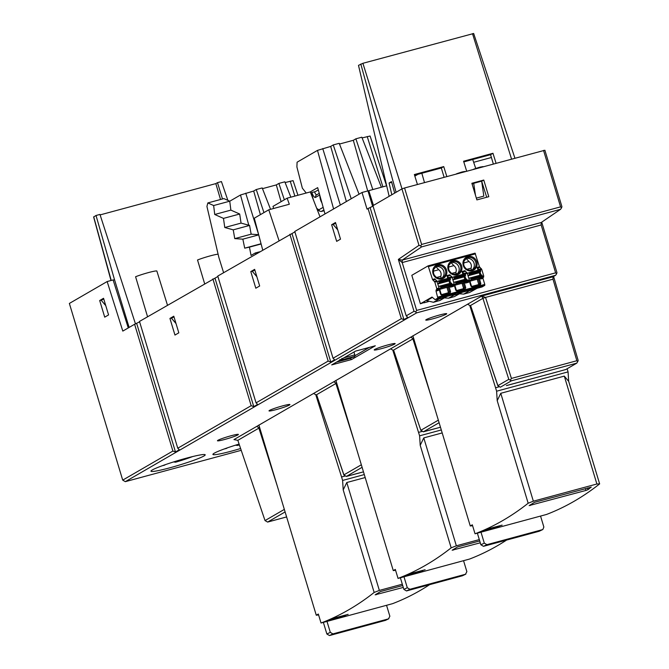 <?xml version="1.0" encoding="UTF-8"?>
<svg xmlns="http://www.w3.org/2000/svg" width="669" height="669" viewBox="0 0 669 669"><rect width="100%" height="100%" fill="white"/><g stroke="black" fill="none" stroke-linecap="round" stroke-linejoin="round"><path stroke-width="1" d="M477.056 288.306L469.496 292.545L476.612 288.431L482.073 286.951L484.766 285.387L484.774 284.409L482.951 278.379L483.729 275.971L481.747 269.39L479.447 266.772L475.065 253.158L428.127 265.852L432.517 279.466L434.808 282.075L436.798 288.665L436.021 291.074L437.835 298.081L435.134 299.645L432.007 297.061L420.408 303.785L424.639 302.313M428.11 265.861L411.811 275.31L420.408 303.785M479.79 267.416L477.507 268.035L477.164 267.391L478.017 270.226M467.38 273.37L467.966 273.22M453.331 285.722L454.335 285.446L455.648 289.811A1.739 1.639 59.9 0 0 457.738 291.04L464.495 289.217A1.739 1.639 59.9 0 0 465.574 287.126L464.261 282.761L465.348 282.469L465.54 283.087L468.559 282.276L469.337 279.868L467.004 272.634L465.398 271.313L462.379 272.124L462.036 271.48L462.889 274.323M452.252 277.468L452.838 277.309M438.203 289.811L439.207 289.535L440.52 293.9A1.739 1.639 59.9 0 0 442.61 295.138L449.367 293.306A1.739 1.639 59.9 0 0 450.446 291.216L449.133 286.85L450.22 286.558L450.413 287.177L453.431 286.365L454.209 283.957L451.876 276.723L450.27 275.402L447.252 276.213L446.909 275.569L447.762 278.413M437.71 281.398L437.125 281.557M475.065 253.158L428.152 265.852M423.837 302.497L424.648 302.355M446.8 296.492L440.018 300.414L433.487 302.288L426.78 300.674L432.425 297.404M427.842 301.376L427.048 301.836L428.152 301.535M461.928 292.395L454.368 296.635L461.485 292.52L470.851 289.986L463.742 294.101L459.503 293.8M463.742 294.101L469.496 292.545M454.368 296.635L448.615 298.198L444.375 297.897M448.615 298.198L455.723 294.076L446.357 296.61L439.24 300.732M433.487 302.288L440.595 298.165L435.134 299.645M468.241 290.58L464.83 291.5L470.073 289.518L468.241 290.58L468.375 289.978M446.256 296.635L439.09 299.068L446.256 296.635M459.779 293.474L461.384 292.545L454.218 294.979L459.779 293.474L459.645 293.014M454.887 293.624L453.114 294.669L453.248 294.067M453.114 294.669L449.702 295.589L454.945 293.607M470.951 289.953L476.512 288.456L469.345 290.89L470.951 289.953M468.459 281.624L469.462 281.356L470.775 285.722A1.739 1.639 59.9 0 0 472.866 286.951L479.623 285.128A1.739 1.639 59.9 0 0 480.702 283.037L479.389 278.672L480.476 278.371L480.668 278.998L481.546 277.142M436.021 291.074L438.304 290.455L439.081 288.046L436.748 280.813L434.8 278.848L432.517 279.466M447.829 293.223L448.372 292.177L447.051 287.812L449.133 286.85M438.203 289.752L448.414 286.993L452.01 284.91L451.516 283.129L450.086 283.33A1.305 0.435 74.9 0 1 449.376 282.285A1.305 0.435 74.9 0 1 449.342 280.855L450.446 279.583L449.903 277.836L438.613 280.888M447.252 276.213L449.15 278.036M450.73 283.238L449.836 280.278M451.291 285.329L450.413 287.177M450.27 275.402L449.928 274.758L446.909 275.569M462.956 289.133L463.5 288.088L462.179 283.723L464.261 282.761M453.331 285.663L463.542 282.903L467.138 280.821L466.644 279.04L465.214 279.232A1.305 0.435 74.9 0 1 464.503 278.195A1.305 0.435 74.9 0 1 464.47 276.765L465.574 275.494L465.03 273.738L453.741 276.799M462.379 272.124L464.278 273.947M465.858 279.149L464.963 276.188M466.418 281.231L465.54 283.087M465.398 271.313L465.055 270.661L462.036 271.48M479.389 278.672L477.306 279.625L478.628 283.991A0.87 0.82 -120.1 0 1 478.603 284.584M468.459 281.574L478.678 278.814L482.265 276.732L481.772 274.951L480.342 275.143A1.305 0.435 74.9 0 1 479.631 274.098A1.305 0.435 74.9 0 1 479.598 272.668L480.702 271.397L480.158 269.649L468.869 272.709M477.507 268.035L479.405 269.85M480.986 275.059L480.091 272.099M470.775 285.722L471.319 285.655A0.87 0.82 59.9 0 0 472.364 286.273L479.113 284.442A0.87 0.82 59.9 0 0 479.656 283.397L478.335 279.032M471.319 285.655L469.998 281.289L469.462 281.356M480.702 271.397L469.379 274.457L468.844 272.709L467.422 273.529M469.379 274.457L468.283 275.728A1.305 0.435 -105.1 0 0 468.175 276.021M468.81 278.103A1.305 0.435 -105.1 0 0 469.028 278.204L470.458 278.011L470.959 278.806L470.951 279.784L469.429 280.671M454.335 285.446L454.87 285.379L456.191 289.744A0.87 0.82 59.9 0 0 457.236 290.363L463.985 288.54L464.529 287.486L463.207 283.121M464.495 289.217L464.161 288.464M465.574 275.494L454.251 278.555L453.716 276.799L452.294 277.618M454.251 278.555L453.156 279.826A1.305 0.435 -105.1 0 0 453.047 280.11M453.682 282.193A1.305 0.435 -105.1 0 0 453.9 282.293L455.33 282.101L455.832 282.895L455.823 283.882L454.301 284.76M439.207 289.535L439.742 289.468L441.063 293.833A0.87 0.82 59.9 0 0 442.109 294.452L448.857 292.629L449.401 291.584L448.079 287.218M449.367 293.306L449.041 292.554M448.372 292.177L450.446 291.216M450.446 279.583L439.123 282.644L438.588 280.896L437.166 281.708M439.123 282.644L438.028 283.915A1.305 0.435 -105.1 0 0 437.919 284.2M438.555 286.282A1.305 0.435 -105.1 0 0 438.772 286.382L440.202 286.19L440.704 286.993L440.695 287.971L439.173 288.857M470.014 289.535L466.644 290.446M444.651 297.563L444.517 297.103M474.773 288.924L474.906 289.384M450.572 262.8A6.539 6.146 -120.1 0 1 457.044 273.972M450.538 262.833L451.09 262.633L453.858 265.626A5.444 5.118 -120.1 0 1 455.865 272.283L451.742 273.395M456.3 274.19L455.865 272.283M453.858 265.626L448.447 267.09M465.699 258.711A6.539 6.146 -120.1 0 1 472.172 269.883M463.575 263.001L468.986 261.537L466.218 258.543L465.666 258.744M468.986 261.537A5.444 5.118 -120.1 0 1 470.993 268.194L466.87 269.306M471.428 270.1L470.993 268.194M435.444 266.889A6.539 6.146 -120.1 0 1 441.916 278.061M435.41 266.923L435.962 266.73L438.73 269.724A5.444 5.118 -120.1 0 1 440.737 276.372L436.614 277.484M441.172 278.279L440.737 276.372M438.73 269.724L433.32 271.188M353.675 357.012L354.921 356.318L354.068 351.994M341.826 358.392L341.817 359.863L340.655 360.532L339.894 359.512M353.759 356.987L340.27 360.323M386.582 185.848L370.099 136.024L362.121 137.914M381.372 187.253L361.837 137.204L355.883 138.809L372.825 189.57M355.883 138.809L353.316 140.298L367.724 190.949M353.316 140.298L339.484 144.036M359.061 194.202L339.208 143.325L333.254 144.93L351.208 198.752M333.254 144.93L330.687 146.419L346.366 201.561M330.687 146.419L317.491 150.383L297.086 162.207L296.894 166.916L302.346 188.156L306.21 193.023M310.265 191.928L317.675 187.638L324.992 213.938M318.31 189.921L315.475 191.568L310.675 192.864M297.939 195.264L293.097 180.638L285.119 182.537M290.839 197.188L284.835 181.817L278.881 183.423L284.35 199.797M278.881 183.423L276.314 184.912L281.089 201.687M276.314 184.912L262.482 188.658M270.552 209.322L262.206 187.939L256.252 189.544L263.946 212.6M256.252 189.544L253.685 191.033L260.4 214.657M253.685 191.033L240.489 194.997L229.735 201.227M323.888 209.966L321.279 211.471L324.105 210.735M321.279 211.471L319.715 211.187L318.837 209.84L323.16 207.331M321.881 202.757A5.419 1.79 74.9 0 1 320.501 199.638A5.419 1.79 74.9 0 1 319.866 195.507M223.605 272.684L218.897 257.582L206.93 206.445L207.833 202.933L213.654 205.542L214.724 214.481L223.471 218.395L224.776 227.51L233.238 229.843L234.744 238.616L242.855 239.168L244.703 248.166L249.437 247.137L251.059 255.424L255.265 252.982L255.809 254.028M255.265 252.982L259.656 251.803M258.652 234.677L251.143 234.183L249.57 225.428L241.057 223.103L239.686 214.013L230.872 210.116L229.735 201.193L223.872 198.593L207.833 202.933M213.654 205.542L229.735 201.193M214.724 214.481L230.872 210.116M223.471 218.395L239.686 214.013M224.776 227.51L241.057 223.103M233.238 229.843L249.57 225.428M234.744 238.616L251.143 234.183M242.855 239.168L258.702 234.886M244.703 248.166L261.052 243.75M249.437 247.137L261.111 243.984M241.216 450.321L125.32 481.663L416.636 312.866L555.613 275.285L553.029 276.782L481.605 296.099L467.581 304.228L470.667 305.967M284.325 509.402L265.024 520.582L237.838 440.336L233.958 439.592L467.581 304.228M239.101 444.065A28.324 2.35 163.2 0 0 212.943 454.218A28.324 2.35 163.2 0 0 231.683 451.073A28.324 2.35 163.2 0 0 240.606 448.523M446.215 314.196A10.947 0.912 163.2 0 0 446.574 313.636A10.947 0.912 163.2 0 0 436.991 315.726A10.947 0.912 163.2 0 0 426.27 319.59A10.947 0.912 163.2 0 0 425.835 319.899A10.947 0.912 163.2 0 0 433.997 318.494A10.947 0.912 163.2 0 0 446.215 314.196M394.651 344.075A10.947 0.912 163.2 0 0 395.003 343.515A10.947 0.912 163.2 0 0 385.428 345.605A10.947 0.912 163.2 0 0 374.707 349.469A10.947 0.912 163.2 0 0 374.272 349.778A10.947 0.912 163.2 0 0 382.434 348.373A10.947 0.912 163.2 0 0 394.651 344.075M289.46 405.021A10.947 0.912 163.2 0 0 289.811 404.469A10.947 0.912 163.2 0 0 280.236 406.551A10.947 0.912 163.2 0 0 269.515 410.415A10.947 0.912 163.2 0 0 269.08 410.724A10.947 0.912 163.2 0 0 277.242 409.319A10.947 0.912 163.2 0 0 289.46 405.021M237.896 434.9A10.947 0.912 163.2 0 0 238.248 434.34A10.947 0.912 163.2 0 0 228.673 436.431A10.947 0.912 163.2 0 0 217.952 440.294A10.947 0.912 163.2 0 0 217.517 440.603A10.947 0.912 163.2 0 0 225.67 439.199A10.947 0.912 163.2 0 0 237.896 434.9M186.425 458.165A28.324 2.35 163.2 0 0 151.002 470.968A28.324 2.35 163.2 0 0 169.742 467.832A28.324 2.35 163.2 0 0 205.048 454.652A28.324 2.35 163.2 0 0 186.425 458.165M416.636 312.866L415.65 311.913L416.653 310.416L402.203 262.557L398.356 259.413L414.027 311.328L415.65 311.913M555.613 275.285L556.608 273.797L555.621 272.835L416.653 310.416M125.32 481.663L122.711 480.125L172.886 451.048L175.487 451.985L179.342 449.752L177.762 448.222L251.168 405.69L253.777 406.627L257.624 404.394L256.051 402.863L328.17 361.076L330.779 362.013L334.625 359.78L333.045 358.25L401.325 318.687L403.925 319.623L407.772 317.39L406.2 315.86L372.934 205.701L401.944 188.892L418.986 245.347L398.356 259.413L402.203 260.116L402.203 262.557L541.171 224.976L541.171 222.534L402.203 260.116L421.612 246.886L560.589 209.297L541.171 222.534M414.027 311.328L406.2 315.86M401.944 188.892L404.569 187.981L421.612 244.444L420.65 245.924L418.986 245.347M404.569 187.981L544.884 150.241L561.927 206.696L561.55 207.816L560.58 206.863L421.612 244.444M561.55 207.816L560.589 209.297M420.65 245.924L421.612 246.886M543.537 150.4L560.58 206.863M555.621 272.835L541.171 224.976L541.246 222.484M423.937 302.831L428.352 301.635M556.608 273.797L556.968 272.668L541.714 222.167M556.374 372.106L565.782 369.522L576.82 363.133L578.175 360.516L553.589 276.456M373.059 206.119L368.059 208.527L401.325 318.687M372.641 206.361L367.967 190.882L362.013 192.488L367.03 209.121L368.059 208.527M128.264 327.927L113.12 279.935L107.157 281.549L122.803 331.096L134.603 324.256L172.886 451.048M122.711 480.125L69.367 303.442L107.157 281.549M350.238 357.948L350.372 358.383L351.911 357.497M351.56 359.537L331.707 364.906L355.448 351.15L375.301 345.781L351.56 359.537L350.372 358.383L336.599 362.113M355.448 351.15L332.401 364.496M368.034 191.091L368.761 190.665L373.478 205.383M473.66 162.299L491.406 157.499M414.839 176.114L417.941 174.316M386.682 185.815L368.761 190.665M315.76 394.685L341.566 476.989L345.162 476.019M364.279 474.58L342.603 480.442L343.205 489.917L374.163 592.458A1681.991 555.27 74.9 0 1 348.842 609.727A1681.991 555.27 74.9 0 1 321.036 623.015L318.327 614.033L316.27 615.221L258.878 425.016M342.603 480.442L341.566 476.989M318.595 614.936L316.27 615.221M429.59 584.689A1681.991 555.27 -105.1 0 1 420.316 590.401A1681.991 555.27 -105.1 0 1 392.511 603.689L321.036 623.015M374.163 592.458L379.348 590.418L402.312 584.204M375.158 594.875L380.527 591.547L402.713 585.551M375.234 594.783L403.282 587.432M365.174 477.549L346.776 482.525L379.348 590.418M346.776 482.525L343.205 489.917M362.088 467.33L346.358 476.445L363.459 471.862L352.998 474.597M463.55 560.689L466.862 571.635L465.499 574.253L409.913 589.28L407.296 587.742L403.992 576.795L469.504 559.075A1681.991 555.27 -105.1 0 0 497.31 545.787A1681.991 555.27 -105.1 0 0 506.584 540.075M442.176 432.935L423.778 437.911L420.207 445.303L451.165 547.844A1681.991 555.27 74.9 0 1 425.844 565.113A1681.991 555.27 74.9 0 1 398.038 578.401L403.992 576.795M451.165 547.844L456.35 545.804L479.313 539.59M452.16 550.253L457.529 546.933L479.715 540.928M452.236 550.169L480.283 542.81M423.778 437.911L456.35 545.804M441.281 429.966L419.605 435.82L420.207 445.303M395.596 570.322L393.272 570.607L395.32 569.419L398.038 578.401M393.272 570.607L335.88 380.402M392.762 350.071L419.605 435.82M400.371 577.773L403.875 589.389L406.493 590.936L462.471 575.75M465.85 574.119L462.078 575.9M336.816 383.596L333.706 381.79M361.319 464.788L343.908 474.873L316.579 394.71L335.897 383.513L336.85 383.705M352.438 474.798L346.383 476.428L343.866 475.007L316.705 395.061M313.577 393.456L316.671 395.195M323.37 622.387L326.873 634.011L329.491 635.55L385.469 620.364M386.548 605.303L389.86 616.249L388.497 618.867L332.911 633.903L330.302 632.356L326.99 621.409M388.848 618.741L385.076 620.514M422.156 431.405L418.56 432.375M390.579 348.842L393.665 350.581M438.32 420.174L420.91 430.259L423.36 431.823L440.461 427.24L430 429.983M439.09 422.716L423.385 431.814L429.439 430.175M393.539 350.205L420.868 430.384L393.698 350.447M393.581 350.096L412.898 338.899L413.852 339.091M413.818 338.982L410.707 337.176M470.541 305.591L497.87 385.77L500.387 387.2L511.4 380.82L508.8 379.331L497.903 385.645L470.7 305.833M506.391 385.578L556.416 372.089A0.87 0.87 0 0 0 556.449 372.081L565.807 369.505M577.799 361.67L576.845 360.733L511.425 378.428L485.543 297.421L482.918 298.332L470.583 305.474M508.8 379.331L482.918 298.332L481.605 296.099L485.543 297.421L552.995 279.182L553.029 276.782M511.425 378.428L510.447 379.917M576.845 360.733L552.995 279.182L553.071 276.757M576.82 363.133L511.4 380.82M469.763 305.457L495.562 387.761L499.158 386.791M542.843 529.505L543.855 527.021L540.552 516.067L546.506 514.461A1681.991 555.27 -105.1 0 0 574.311 501.165A1681.991 555.27 -105.1 0 0 599.633 483.896L568.675 381.363L568.073 371.88L496.607 391.206L497.209 400.689L528.167 503.23A1681.991 555.27 74.9 0 1 502.845 520.499A1681.991 555.27 74.9 0 1 475.04 533.787L472.322 524.805L470.274 525.993L412.882 335.788M496.607 391.206L495.562 387.761M500.772 393.297L533.352 501.19L596.882 484.005L564.302 376.112L500.772 393.297L497.209 400.689M528.167 503.23L533.352 501.19M568.675 381.363L564.302 376.112M568.073 371.88L567.128 368.744M596.882 484.005L599.633 483.896M540.552 516.067L475.04 533.787M529.162 505.639L534.531 502.319L591.279 487.149M591.162 487.099L588.034 489.649L585.952 490.444L585.383 488.562M529.238 505.547L585.952 490.444M286.6 516.936L267.625 522.071L285.094 511.944M265.024 520.582L267.625 522.071M103.544 298.29L99.698 300.523L104.715 317.148L108.57 314.923L103.544 298.29M362.013 192.488L294.77 231.457L333.045 358.25M256.051 402.863L217.768 276.071L294.895 231.875M177.762 448.222L139.487 321.429L217.893 276.489M134.603 324.256L139.612 321.848M335.495 222.509L331.64 224.742L336.666 241.367L340.513 239.142L335.495 222.509M291.993 233.556L330.779 362.013M289.886 234.284L328.17 361.076M254.638 269.356L250.791 271.589L255.809 288.214L259.664 285.989L254.638 269.356M214.992 278.17L253.777 406.627M212.893 278.898L251.168 405.69M173.789 316.203L169.943 318.436L174.96 335.06L178.815 332.828L173.789 316.203M136.71 323.528L175.487 451.985M172.318 317.792L169.943 318.436M253.166 270.945L250.791 271.589M370.166 207.8L403.925 319.623M334.015 224.098L331.64 224.742M102.073 299.879L99.698 300.523M259.815 428.219L256.712 426.412M237.838 440.336L258.903 428.127L259.848 428.327M472.598 525.709L470.274 525.993M480.994 532.173L484.297 543.128L480.877 544.775L477.365 533.16M480.877 544.775L483.486 546.322L539.08 531.286L542.5 529.639L486.915 544.666L484.297 543.128M391.7 182.303L389.09 183.013L391.507 181.608L394.677 193.107M389.09 183.013L391.817 194.754M472.715 159.506L475.759 168.488M424.497 182.595L421.838 173.263M475.425 195.072L473.719 183.306L481.655 181.157L483.829 196.109L476.345 198.133M473.719 183.306L472.147 184.218M483.043 166.598L479.991 167.125A9.374 0.778 163.2 0 0 473.251 169.408M465.373 171.54A9.374 0.778 163.2 0 0 461.627 172.092L456.634 173.748A11.95 0.987 163.2 0 0 456.308 173.99M389.141 196.31L358.492 65.361L362.907 63.296L402.019 188.867M473.568 33.525L362.907 63.296M417.448 184.502L414.354 174.542L443.731 166.598L441.323 167.994L414.563 175.228M441.323 167.994L444.107 177.293M496.064 163.244L492.969 153.285L490.561 154.681L463.801 161.915M490.561 154.681L493.337 163.98M492.969 153.285L463.584 161.229L466.686 171.189M443.731 166.598L446.833 176.557M227.87 200.365L221.431 181.575L217.492 182.637L222.484 198.969M135.489 323.947L99.957 214.423L96.018 215.485L93.744 216.94M217.492 182.637L215.819 183.607L100.116 214.9M113.22 280.252L114.466 279.525L129.134 327.425M96.018 215.485L114.466 279.525M204.622 283.689L197.531 259.99A12.853 1.062 163.2 0 1 217.927 254.203M147.565 316.746L135.59 276.74A12.853 1.062 163.2 0 1 148.418 272.592A12.853 1.062 163.2 0 1 156.847 270.995L167.484 305.206M220.527 199.504L215.819 183.607M103.737 298.918L101.262 300.348L105.761 305.633M335.679 223.137L333.204 224.567L337.711 229.852M262.716 250.03L254.287 218.194L268.771 209.798L279.015 240.581M268.771 209.798L289.326 204.246L287.135 198.183L273.002 206.378L273.621 208.494M320.025 216.823L310.307 191.919L287.135 198.183M254.83 269.983L252.355 271.413L256.863 276.698M173.982 316.83L171.507 318.26L176.006 323.545M472.03 183.824L473.501 183.423M481.663 181.215L486.706 197.246M471.862 183.273L483.771 180.053L488.796 196.686L476.88 199.906L471.862 183.273M481.847 181.174L483.771 180.053M235.421 445.203L237.57 445.437A24.786 2.057 -16.8 0 0 239.385 444.902M227.56 447.795L226.298 448.489A24.786 2.057 -16.8 0 1 224.274 448.966M165.619 464.554L164.357 465.239A24.786 2.057 -16.8 0 1 162.333 465.716M173.48 461.953L175.629 462.195A24.786 2.057 -16.8 0 0 192.705 456.551M335.838 617.612L348.123 614.351L335.838 617.612M329.742 620.029L333.513 618.415L345.781 615.355L329.742 620.029M326.221 621.543L343.03 616.534L326.221 621.543M412.84 572.99L425.116 569.737L412.84 572.99M406.744 575.415L410.507 573.801L422.783 570.741L406.744 575.415M403.223 576.929L420.032 571.92L403.223 576.929M489.842 528.376L502.118 525.123L489.842 528.376M483.746 530.801L487.509 529.179L499.785 526.127L483.746 530.801M480.225 532.307L497.034 527.306L480.225 532.307M475.542 253.852L428.612 266.546M477.164 267.391L479.447 266.772M457.036 274.825A7.409 6.966 59.9 0 0 457.278 274.75A7.409 6.966 59.9 0 0 461.61 265.802A7.409 6.966 59.9 0 0 452.762 260.693A7.409 6.966 59.9 0 0 452.52 260.759A7.409 6.966 59.9 0 0 448.188 269.707A7.409 6.966 59.9 0 0 457.036 274.825M467.89 256.595A7.409 6.966 59.9 0 0 463.274 265.493A7.409 6.966 59.9 0 0 472.163 270.736A7.409 6.966 59.9 0 0 476.78 261.838A7.409 6.966 59.9 0 0 467.89 256.595M441.908 278.914A7.409 6.966 59.9 0 0 442.15 278.839A7.409 6.966 59.9 0 0 446.482 269.891A7.409 6.966 59.9 0 0 437.635 264.782A7.409 6.966 59.9 0 0 437.392 264.849A7.409 6.966 59.9 0 0 433.06 273.805A7.409 6.966 59.9 0 0 441.908 278.914M484.766 285.387L437.835 298.081M437.835 297.103L484.774 284.409M482.951 278.379L480.668 278.998M436.021 290.095L438.304 289.476M439.081 289.033L436.798 289.644M436.798 288.665L439.081 288.046M437.091 281.465L434.808 282.075M434.465 281.432L436.748 280.813M435.143 279.491L432.86 280.11M479.113 269.356L481.396 268.746M481.747 269.39L480.359 269.766M482.374 276.339L483.729 275.971M483.729 276.958L481.446 277.568M480.676 278.02L482.959 277.401M478.628 283.991L480.702 283.037M479.623 285.128L479.113 284.442M472.364 286.273L472.866 286.951M482.265 276.732L470.951 279.784M470.959 278.806L482.274 275.745M482.24 275.645L470.926 278.705M470.458 278.011L481.772 274.951M480.342 275.143L469.028 278.204M468.283 275.728L479.598 272.668M469.354 273.504L480.668 270.443M480.643 270.343L469.329 273.404M465.549 282.109L468.559 281.289M469.337 280.846L466.318 281.666M467.246 280.436L469.337 279.868M467.347 273.278L465.231 273.855M463.985 273.454L467.004 272.634M463.5 288.088L465.574 287.126M457.236 290.363L457.738 291.04M455.648 289.811L456.191 289.744M467.138 280.821L455.823 283.882M455.832 282.895L467.146 279.843M467.113 279.734L455.798 282.795M455.33 282.101L466.644 279.04M465.214 279.232L453.9 282.293M453.156 279.826L464.47 276.765M454.226 277.593L465.54 274.541M465.515 274.432L454.201 277.493M450.421 286.198L453.431 285.387M454.209 284.935L451.19 285.755M452.119 284.526L454.209 283.957M452.219 277.367L450.103 277.944M448.857 277.543L451.876 276.723M442.109 294.452L442.61 295.138M440.52 293.9L441.063 293.833M452.01 284.91L440.695 287.971M440.704 286.993L452.018 283.932M451.985 283.832L440.67 286.884M440.202 286.19L451.516 283.129M450.086 283.33L438.772 286.382M438.028 283.915L449.342 280.855M439.098 281.691L450.413 278.63M450.388 278.53L439.073 281.582M456.576 274.131A6.539 6.146 59.9 0 0 460.322 265.543A6.539 6.146 59.9 0 0 451.366 262.248A6.539 6.146 59.9 0 0 456.526 274.139M473.05 269.473L471.678 270.042A6.539 6.146 59.9 0 0 475.45 261.454A6.539 6.146 59.9 0 0 466.494 258.159A6.539 6.146 59.9 0 0 471.653 270.05M441.448 278.22A6.539 6.146 59.9 0 0 445.194 269.632A6.539 6.146 59.9 0 0 436.238 266.337A6.539 6.146 59.9 0 0 441.398 278.229L438.446 278.245L436.012 277.075L434.256 275.076L433.479 273.128L433.671 269.456L436.238 266.337M344.067 357.781L354.93 354.846M354.921 356.318L341.817 359.863M382.885 186.843L367.214 136.543M322.742 148.568L340.337 205.048M333.597 208.954L317.491 150.383M294.862 196.092L290.212 181.157M245.74 193.182L258.535 234.267M251.268 234.192L250.908 232.887M248.801 225.219L240.489 194.997M314.547 191.819A4.499 1.489 -105.1 0 0 316.738 194.821M317.566 190.356L318.377 190.138M311.871 192.538A6.682 2.208 -105.1 0 0 315.634 197.363L319.723 194.988M318.837 209.84L316.721 208.36M311.261 192.705L313.485 200.056M319.272 193.349L316.529 194.938A2.183 2.049 59.9 0 0 315.634 197.363M355.08 355.657L369.347 347.395M407.296 587.742L403.875 589.389M409.913 589.28L406.493 590.936M335.897 383.513L353.826 439.951M332.911 633.903L329.491 635.55M330.302 632.356L326.873 634.011M429.389 430.192L430.259 430M412.898 338.899L430.828 395.337M506.416 385.57L507.261 385.377A0.87 0.87 0 0 0 507.378 385.361L556.399 372.106M258.903 428.127L276.824 484.565M486.915 544.666L483.486 546.322M479.991 167.125L480.125 167.551M461.627 172.092L461.752 172.518M396.081 192.287L360.808 64.023M511.551 159.055L472.498 33.659M530.141 504.878L530.325 505.488M587.524 487.985L588.034 489.649M453.139 549.492L453.331 550.102M376.145 594.105L376.329 594.716M93.71 216.823L111.213 280.453M237.319 444.609L237.57 445.437M175.378 461.359L175.629 462.195M468.844 272.709L480.158 269.649M453.716 276.799L465.03 273.738M438.588 280.896L449.903 277.836M451.516 294.536L454.92 293.616M457.922 273.562L453.574 274.156L451.14 272.985L449.384 270.987L448.606 269.038L448.799 265.367L451.366 262.248M471.678 270.042L468.701 270.067L466.268 268.896L464.512 266.898L463.734 264.949L463.926 261.278L466.494 258.159M442.794 277.652L441.423 278.22M353.725 357.003L340.621 360.549M312.916 198.601L311.144 192.739M319.715 211.187L317.114 209.372M355.515 351.133L375.158 345.823M462.413 575.775L465.791 574.153M352.412 474.806L353.265 474.614A0.87 0.87 0 0 0 353.374 474.589M385.411 620.397L388.789 618.766M539.415 531.161L542.785 529.539M473.652 33.45L514.904 158.143M93.61 216.915L111.004 280.503"/></g></svg>
